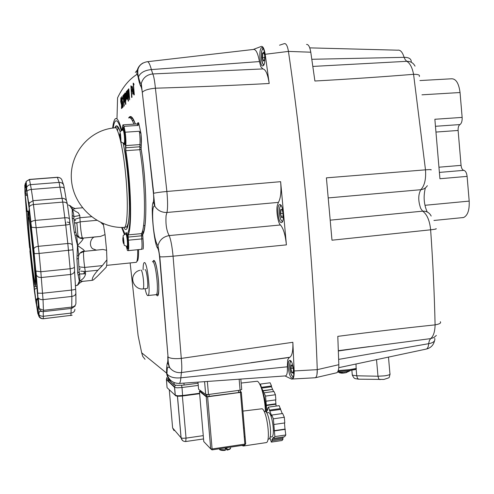 <?xml version="1.0" encoding="UTF-8"?>
<svg xmlns="http://www.w3.org/2000/svg" width="494" height="494" viewBox="0 0 494 494"><rect width="100%" height="100%" fill="white"/><g stroke="black" fill="none" stroke-linecap="round" stroke-linejoin="round"><path stroke-width="0.74" d="M219.7 449.583L219.262 448.805M225.573 448.601L225.536 448.151L225.573 448.601L226.19 448.651M219.626 448.756L220.034 449.972M220.305 449.997L225.326 450.337L225.221 448.188L227.005 447.922L227.11 450.071L226.246 449.256L226.141 448.064M225.567 448.595L225.227 448.262M206.257 394.447L207.332 395.299M293.17 372.896L292.003 372.353L290.719 368.444L291.756 372.6L293.14 373.236L293.479 369.685L292.429 365.504L291.052 364.905L292.454 365.609M291.756 372.6L293.238 372.18M291.052 364.905L290.719 368.444M293.096 368.16L291.028 368.45L291.343 365.122M262.339 391.143C264.833 397.009 265.957 403.814 265.698 411.558M262.802 390.686L272.614 389.371L271.459 386.777L261.684 388.08L265.537 396.095L266.797 411.088M272.614 389.371L262.925 390.97M266.031 405.148L275.911 403.783L275.948 404.222L266.068 405.586M267.686 409.52L266.414 409.699M276.103 406.074L275.948 404.222M275.911 403.783L275.584 399.893M273.571 391.526L272.737 389.655M265.97 401.214L275.856 399.856L275.43 394.749L273.972 391.47L264.117 392.798M271.459 386.777L271.527 385.987L270.101 382.782L260.363 384.073L261.684 388.08M260.005 384.758L260.363 384.073M271.527 385.987L261.746 387.284M275.43 394.749L265.537 396.095M267.729 409.742L266.698 409.89M265.383 411.311C265.099 398.559 260.82 382.801 257.355 381.226L241.165 383.048M200.231 390.458L200.317 391.446L206.43 396.386L207.443 396.571L238.639 392.539L240.319 391.866L240.177 390.18M123.031 129.947L123.383 129.922C124.463 128.687 125.822 142.76 124.679 143.316L124.5 143.328M120.252 139.16L120.585 137.993L119.894 134.17L119.993 138.493L120.468 139.141M120.166 138.938L120.493 138.913M119.993 138.493L120.536 138.456M119.888 137.406L120.524 137.369M119.838 136.869L120.468 136.826M119.733 135.782L120.363 135.739M119.795 135.14L120.252 135.109M119.826 134.819L120.135 134.794M204.572 381.615L205.677 394.428L208.48 394.502L207.357 381.411M239.152 379.145L240.09 390.192L241.714 389.519L240.825 379.022M205.677 394.428L198.582 389.253L197.964 382.09M240.09 390.192L208.48 394.502M337.563 372.019L337.847 372.068C343.244 372.414 347.375 371.933 350.227 370.617M339.588 372.853L342.114 373.217M342.379 373.149L345.108 372.865M339.952 372.797L339.279 372.606M264.5 60.114L263.475 60.805L262.555 57.508L262.246 57.57L263.234 61.077L264.494 60.225L264.765 55.828L263.765 52.302L262.512 53.198L263.864 52.642M262.512 53.198L262.246 57.57M264.667 57.409L262.555 57.508L262.802 53.395L264.062 53.34M282.803 217.132L281.673 217.218L280.394 213.593L281.426 217.477L282.784 217.379L283.105 213.346L282.055 209.437L280.703 209.579L282.123 209.678M281.426 217.477L282.803 217.107M280.703 209.579L280.394 213.593M283.099 213.34L280.703 213.562L280.993 209.796L282.123 209.691M349.388 370.525L356.162 369.216L356.007 363.967M166.725 377.546L166.787 378.219L174.258 384.9L177.661 385.431L184.089 385.054L198.063 383.245M263.178 65.739L263.012 65.826C259.943 67.524 258.467 49.579 261.536 47.77L261.752 47.646C264.846 45.893 266.285 64.208 263.178 65.739M281.419 222.572C278.215 223.183 276.362 205.621 279.53 204.639L279.771 204.572C282.969 203.682 284.908 221.559 281.716 222.498L281.419 222.572M291.775 377.984C288.786 376.953 286.761 361.342 289.496 360.447L290.169 360.441C293.146 361.225 295.264 377.132 292.504 378.003L291.775 377.984M145.008 269.668L145.143 269.656C146.804 269.496 148.799 287.736 147.2 288.477L146.934 288.508M143.106 269.872C143.112 265.753 143.451 263.351 144.131 262.672L144.458 262.573C147.354 262.092 150.886 294.251 148.07 295.523L147.657 295.597C146.835 295.146 145.983 292.862 145.1 288.731M122.061 130.101L122.907 124.859L124 126.328L125.192 132.201C125.859 137.369 126.075 141.834 125.84 145.582L125.828 150.676C131.188 183.879 132.17 228.574 128.113 234.897L128.391 240.195C128.848 245.296 128.854 248.778 128.409 250.631L127.446 250.538L126.334 246.432M123.216 124.84L136.912 123.963L138.098 125.42L124 126.328M112.651 128.107C113.2 123.247 114.021 120.215 115.108 118.998L115.306 118.813C117.127 117.461 119.252 121.209 121.691 130.052L121.74 130.225M113.194 128.039C113.719 124.457 114.429 122.185 115.324 121.221L115.497 121.061C117.146 119.826 119.066 122.969 121.258 130.502C119.066 122.969 117.146 119.826 115.497 121.061C114.522 121.895 113.756 124.216 113.194 128.039M122.586 129.552L123.123 127.217C124.222 125.834 125.995 138.308 125.476 143.779L125.63 151.763C130.768 183.632 131.725 226.536 127.835 232.717L128.094 240.195C128.514 245.129 128.452 248.044 127.897 248.945C127.557 249.161 127.168 248.34 126.723 246.475C127.168 248.34 127.557 249.161 127.897 248.945C128.452 248.044 128.514 245.129 128.094 240.195L127.835 232.717C131.725 226.536 130.768 183.632 125.63 151.763L125.476 143.779C125.995 138.308 124.222 125.834 123.123 127.217L122.586 129.552M159.543 256.713L159.821 256.769C162.051 256.991 166.466 256.794 173.073 256.188L286.403 244.87L280.635 181.681C281.438 191.456 280.697 198.36 278.412 202.386L166.953 212.476C167.818 208.474 167.799 201.478 166.879 191.474L155.406 88.204C154.684 80.899 153.813 76.15 152.782 73.946L151.374 69.58L259.43 61.571L260.826 66.752L262.888 68.919L152.782 73.946C146.866 74.613 143.025 77.78 141.272 83.443L140.938 86.561C141.475 87.494 141.932 89.451 142.303 92.427L153.455 193.432C153.825 197.501 153.788 200.385 153.331 202.083C150.312 205.189 154.221 245.771 157.777 248.26C158.543 249.828 159.136 252.65 159.543 256.713L168.053 357.026C170.368 358.533 174.783 358.996 181.286 358.409L173.073 256.188C172.073 246.191 170.77 239.324 169.164 235.582C166.509 230.686 165.49 224.004 166.095 215.526L166.953 212.476C161.717 212.593 157.685 210.512 154.844 206.226L153.331 202.083M278.412 202.386L277.344 205.387C275.942 210.148 278.091 223.671 280.475 224.968L169.164 235.582C163.199 236.669 159.469 240.041 157.975 245.703L157.777 248.26M287.347 366.795L180.847 377.811L181.397 372.569L289.317 357.434L287.693 359.879L287.347 366.795C287.625 371.908 287.094 374.94 285.754 375.885L285.044 375.934M142.303 92.427L142.538 92.063C144.532 90.124 148.824 88.84 155.406 88.204C194.272 87.03 232.205 85.462 269.199 83.498L265.192 54.284C264.296 48.844 263.03 46.214 261.375 46.393L253.212 49.486M155.906 243.172L155.795 241.072M143.087 233.637L142.599 230.531M121.45 104.654L120.734 101.813L120.857 97.732L121.493 100.152L120.925 98.8L120.851 101.721L121.345 103.617L121.814 102.746L122.172 107.939L121.438 108.519L121.604 104.642M120.931 97.726L121.617 99.455M121.079 98.886L121.413 103.53M121.907 97.645L121.827 100.597L122.333 102.505L122.802 101.628L123.167 106.865L122.636 107.439L122.574 103.178L121.709 100.69L121.814 96.596L122.697 98.991L122.37 99.14L121.925 97.627M121.913 96.565L122.697 98.991M122.067 97.738L122.401 102.419M123.265 95.416L124.167 106.068L122.932 95.564L123.265 95.416M124.031 95.416L123.871 97.349L123.506 97.052L123.796 94.41L124.624 97.769L124.507 102.264L123.617 98.726L124.488 97.732L123.889 95.336L123.654 97.361M123.895 94.403L124.84 97.756L124.593 102.283M125.532 100.764L125.871 104.228L125.532 104.37L124.5 93.718L124.747 94.891L125.05 92.934C125.377 92.94 125.667 94.07 125.914 96.336L125.772 100.862L125.21 99.702L125.532 104.37M125.143 92.928L125.266 92.921C125.6 92.928 125.884 94.058 126.137 96.324L125.859 100.881M126.408 91.446L126.526 91.439C126.853 91.439 127.143 92.569 127.39 94.842L127.119 99.485M127.143 90.606L128.014 98.09L127.816 89.809L129.076 96.929L128.465 89.043L128.823 88.877L129.669 99.819L127.989 91.742L128.23 101.147L127.014 90.754L127.366 90.593L127.946 95.583M128.249 93.23L128.471 101.116M127.816 89.809L128.903 94.675M131.169 87.142L131.997 97.299L131.632 97.454L130.898 85.863L131.608 86.691L131.614 87.629L131.071 86.993M131.003 85.839L131.608 86.691M132.089 91.365L132.262 86.462L132.577 89.717L133.257 89.192L133.349 90.186L132.898 90.692L133.213 93.946L132.849 94.107L132.534 90.859L132.089 91.365L132.559 91.081M132.262 86.462L132.781 89.476M133.466 84.449L134.3 94.799L133.93 94.959L133.189 83.159L133.923 83.992L133.923 84.949L133.368 84.301M133.3 83.128L133.923 83.992M138.098 125.42L138.746 123.136L141.025 133.726L139.351 131.268L125.192 132.201M128.391 240.195L142.988 238.806L142.71 234.607C147.385 228.191 146.804 182.761 141.136 149.058L139.851 149.682C145.397 182.731 146.002 227.283 141.463 233.631L141.716 238.911C142.161 243.993 142.13 247.463 141.624 249.316L142.161 249.254M124.377 234.428L121.617 227.438M141.624 249.316L128.409 250.631M125.007 234.125L122.166 227.444L125.007 234.125M167.75 356.705C167.948 359.632 167.874 361.596 167.522 362.584L169.825 367.82C172.844 371.445 176.704 373.026 181.397 372.569C181.983 370.284 181.946 365.566 181.286 358.409L292.856 342.286C293.14 350.715 292.133 355.711 289.836 357.267L289.317 357.434M280.635 181.681L166.879 191.474C160.254 192.092 155.863 192.709 153.714 193.327L141.272 83.449C140.617 82.807 140.636 85.394 138.468 76.885C137.746 74.384 137.591 71.821 137.999 69.209C139.197 65.257 142.179 62.775 146.946 61.769C148.342 61.219 149.818 63.825 151.374 69.58C144.631 70.265 140.327 72.704 138.468 76.885L138.277 77.749C139.104 82.06 139.993 84.999 140.938 86.561M143.062 62.954C138.74 65.455 136.677 69.277 136.875 74.433C137.338 74.254 137.801 75.36 138.277 77.749M178.754 383.474L179.334 383.449C180.119 382.776 180.619 380.899 180.847 377.811C174.203 378.416 169.578 377.101 166.978 373.865C167.231 366.239 167.608 367.888 168.065 366.974L169.825 367.82C168.516 364.72 167.923 361.12 168.053 357.026L159.815 256.775L157.975 245.703C155.24 242.56 153.727 231.47 153.115 224.813C152.479 217.595 152.214 207.937 154.005 206.078L154.844 206.226L153.455 193.432M147.583 61.694L253.249 49.474C255.812 48.937 257.874 52.969 259.43 61.571M269.199 83.498C267.785 74.236 265.679 69.376 262.888 68.919M286.403 244.87C285.427 235.15 283.451 228.512 280.475 224.968M265.192 54.284L288.44 51.407C303.52 154.344 313.77 268.254 317.259 369.654L294.165 370.957L292.856 342.286M285.013 375.94L291.472 379.071L315.333 377.749C316.71 376.91 317.352 374.211 317.259 369.654L316.963 374.594M294.165 370.957C294.282 375.545 293.708 378.256 292.436 379.096M314.487 377.799L315.333 377.749M427.353 185.682C425.871 187.986 423.691 189.326 420.814 189.708C418.085 194.722 418.078 201.015 420.777 208.567L422.654 211.154C427.032 214.34 429.694 220.565 430.632 229.809C432.911 262.098 434.399 293.788 435.091 324.873C403.931 328.146 371.5 331.974 337.797 336.365L338.828 364.689L317.259 369.654C313.77 268.254 303.52 154.344 288.44 51.407C287.533 46.022 286.187 43.423 284.408 43.602L279.548 45.201M133.294 84.307L134.3 94.799M133.689 84.005L133.689 84.962M133.028 89.204L133.349 90.186M133.121 90.198L132.898 90.692M132.67 90.705L133.213 93.946M130.996 86.993L131.997 97.299M131.379 86.703L131.385 87.642M128.594 88.889L129.669 99.819M127.298 97.75L127.032 99.461L126.526 98.627L126.124 96.052L126.303 91.452C126.637 91.452 126.927 92.582 127.174 94.854L127.52 97.738M126.939 98.516L127.044 94.99L126.384 92.409L126.248 95.904L126.939 98.516M126.248 95.904L126.983 98.448M126.532 92.483L126.464 95.892M125.68 99.93L125.791 96.466L125.124 93.885L124.988 97.361L125.68 99.93M124.988 97.361L125.717 99.868M125.272 93.965L125.204 97.349M124.562 98.677L123.821 99.516L124.389 101.363L124.562 98.677M124.574 98.893L124.037 99.504L124.457 101.276M123.049 95.428L124.284 105.938M122.592 101.641L123.167 106.865M122.95 106.877L122.419 107.451M121.604 102.758L122.172 107.939M121.962 107.951L121.438 108.519M241.794 445.458L243.388 446.008L244.085 445.119M242.918 411.101L262.147 408.748C267.001 411.088 270.842 441.154 266.433 442.575L265.692 442.686M200.274 390.921L199.422 391.248L206.22 396.756L207.61 396.799L212.105 448.966L244.857 444.106L244.258 437.042L245.086 436.634L244.357 427.971M207.61 396.799L240.461 392.409L241.3 392.069L240.275 391.39M244.258 437.042L240.461 392.409M241.307 392.174L244.339 427.835L243.505 428.224M268.335 439.141L268.952 439.049C272.602 437.875 269.471 413.33 265.439 411.348L264.024 411.274M271.36 436.887L271.904 436.807C275.133 435.776 272.404 414.386 268.835 412.626L266.593 412.7M265.797 411.65L266.056 411.193L266.285 412.237L267.736 409.742L267.501 408.674L268.378 407.142L271.681 415.923L271.756 415.053L273.373 418.819L274.862 436.591L273.713 438.376L273.472 437.276L271.972 439.629L272.213 440.722L271.317 442.111L269.897 437.641M266.976 411.064L266.056 411.193M282.216 413.577L279.166 405.648L268.378 407.142M280.469 408.581L269.638 410.094M280.388 409.446L269.563 410.959M273.849 424.5L284.791 422.926L284.322 417.263L282.654 413.515L271.756 415.053M284.322 417.263L273.373 418.819M273.713 438.376L284.6 436.764L285.798 434.979L284.995 429.095L274.065 430.688M284.995 429.095L284.482 422.969M285.328 429.323L274.386 430.916M285.798 434.979L274.862 436.591M271.317 442.111L282.086 440.506L283.025 439.11L282.778 438.024L271.972 439.629M282.778 438.024L283.513 436.924M283.025 439.11L272.213 440.722M419.906 80.559L451.275 78.805C455.863 78.509 458.79 83.085 460.05 92.526L462.143 117.405C462.304 121.024 461.569 123.407 459.939 124.568C458.586 125.525 457.981 127.495 458.117 130.465L461.063 165.367C461.421 168.281 462.335 169.942 463.798 170.344C465.558 170.825 466.663 172.838 467.108 176.383L469.189 201.107C469.559 210.08 467.695 215.545 463.582 217.514L462.65 217.675M467.108 176.383L439.932 178.742L434.862 119.264L462.143 117.405M126.297 233.897C127.279 233.52 128.588 245.975 127.613 246.426L127.464 246.438M122.957 238.491L123.111 241.794L123.593 242.542M123.278 242.307L123.624 242.276M123.358 242.566L123.519 243.079L123.679 241.813L123.185 238.491M123.111 241.794L123.673 241.739M123.012 240.782L123.574 240.726M122.963 240.269L123.525 240.214M122.864 239.257L123.414 239.201M122.926 238.744L123.259 238.713M338.365 350.759L430.657 338.612L433.874 337.55L436.375 335.42M311.825 59.286L404.117 57.335L405.197 59.657L406.778 61.318L312.856 66.424M440.327 321.711C441.327 323.027 439.58 324.083 435.091 324.873C434.955 331.604 433.479 336.186 430.657 338.612L429.391 340.502L428.625 343.694L338.662 359.391M431.182 216.069C429.471 212.661 426.631 211.024 422.654 211.154L330.344 220.151M430.984 169.973L430.984 169.973C431.935 169.547 430.107 169.498 425.488 169.837C426.149 179.112 424.593 185.738 420.814 189.708L328.356 197.909M419.301 76.502C420.104 74.995 418.196 74.267 413.571 74.31L425.488 169.837L326.404 177.852L331.987 240.201L430.632 229.809C435.214 229.29 437.011 228.901 436.011 228.648M415.04 66.159C413.311 62.88 410.557 61.268 406.778 61.318C410.008 63.244 412.274 67.579 413.571 74.31C382.047 76.873 349.153 79.108 314.9 81.016L310.782 52.203C309.855 46.85 308.441 44.262 306.546 44.441M411.255 62.17C411.446 58.934 409.063 57.323 404.117 57.335C402.468 52.055 400.307 49.672 397.621 50.184L309.75 47.869M434.708 338.359C435.418 341.064 433.392 342.842 428.625 343.694C428.508 346.436 427.816 348.208 426.557 349.011L425.902 349.147M284.408 43.602L285.248 43.663M288.44 51.407L310.782 52.203M336.192 372.89L336.76 372.76C338.205 371.865 338.896 369.172 338.828 364.689M125.704 233.977L125.97 232.625C126.655 232.223 127.31 234.743 127.946 240.189C128.335 244.882 128.242 247.445 127.668 247.889L126.946 246.481L127.613 246.426M122.808 129.959L123.123 128.539C123.827 127.989 124.482 130.391 125.093 135.733C125.538 141.241 125.408 144.291 124.704 144.884L123.926 143.353M77.397 236.28L78.707 236.157L79.355 237.842M137.011 261.264C138.153 260.875 138.672 256.991 138.567 249.618M137.672 249.711C137.826 257.065 137.381 261.264 136.338 262.308L135.794 262.363M84.208 251.341L84.455 250.946L83.356 249.587L77.465 245.438L76.941 259.122L77.694 273.071L79.355 281.03L77.824 284.637L76.521 285.631M106.914 259.856C106.889 263.747 106.648 266.21 106.185 267.242L97.417 276.263L93.385 279.925L92.273 280.339C91.927 278.178 93.811 274.806 97.917 270.218L85.283 271.533L84.678 267.433L102.351 265.611L106.914 259.856L106.587 250.297L102.913 249.458L96.379 250.137L92.532 248.686C88.031 244.691 91.569 236.188 95.805 236.916L82.578 238.133L81.967 236.669C81.127 232.835 80.522 227.888 80.158 221.831L79.787 215.464L78.367 212.858L72.241 209.45L76.224 208.326L82.436 207.789M68.407 204.924L69.994 205.918L72.241 209.45L72.21 217.922L74.248 232.038L77.465 245.438C80.781 242.332 82.708 240.047 83.233 238.571L82.986 238.127M83.288 281.302L79.355 281.03C82.93 279.406 84.999 276.998 85.573 273.812L85.283 271.533L80.652 271.126M82.578 238.133L100.461 236.435L105.043 234.601L103.487 224.974L101.029 222.64M75.854 232.334L73.902 218.885L72.21 217.922M74.248 232.038L75.866 232.421L76.613 235.045L75.144 235.305M72.272 215.452L73.927 216.6C73.575 213.266 73.013 210.889 72.241 209.45C72.217 207.678 72.007 206.819 71.624 206.881L69.994 205.918M69.203 205.282L70.704 205.979M77.824 284.637L79.306 283.433L79.355 281.03C79.843 279.573 79.929 277.208 79.627 273.948L78.231 275.405M78.435 284.476L77.169 285.316M77.175 255.781L78.663 255.713L78.447 258.387L76.941 259.122M77.694 273.071L79.157 271.768L78.453 258.486M85.573 273.812L79.627 273.948L79.163 271.966M84.455 250.946C81.436 251.39 79.503 252.984 78.663 255.713L76.613 235.045C77.972 237.54 80.176 238.713 83.233 238.571M73.872 218.7L73.927 216.6L79.787 215.464M106.587 250.297L105.043 234.601M100.461 236.435L95.805 236.916M103.203 223.609L103.487 224.974M102.351 265.611L97.917 270.218M225.369 449.892L219.688 449.515M230.649 447.885C230.704 448.54 229.537 449.12 227.154 449.626M293.362 376.694C291.701 376.496 290.503 373.6 289.762 368.011C289.484 363.843 289.947 361.639 291.164 361.398M292.917 376.799L293.226 377.064M140.969 270.101L141.105 270.082C142.013 270.842 142.791 274.133 143.439 279.944C143.871 285.001 143.779 287.996 143.155 288.928L142.89 288.953M185.725 441.525L186.04 438.122L182.836 438.283L181.119 437.882L172.622 427.958L169.281 389.785M203.262 435.634L186.04 438.122L182.372 395.997M174.042 430.632L172.622 427.958M182.545 440.629L181.057 437.82L177.42 396.163M168.596 381.936L168.411 379.824M209.024 394.428L209.197 396.472M238.454 390.414L238.639 392.539M206.27 394.583L206.43 396.386M124.679 143.316L124.148 143.353C119.554 141.815 121.438 141.852 120.647 136.48C120.746 131.725 118.128 132.367 122.852 129.959C123.414 129.928 123.914 131.923 124.365 135.936C124.704 140.055 124.636 142.525 124.148 143.353L123.963 143.353M119.739 137.246C119.597 132.701 119.875 132.46 120.579 136.523C120.715 141.068 120.437 141.309 119.739 137.246M264 64.584C262.74 64.572 261.869 62.442 261.375 58.181C261.073 52.426 261.734 49.289 263.345 48.776M282.673 221.213C281.148 221.207 280.073 218.694 279.45 213.674C279.153 208.629 279.752 205.967 281.247 205.677M282.13 221.3L282.488 221.621M356.409 368.468L349.517 369.648L338.229 370.568M337.89 371.439L349.277 370.543M388.475 357.045L389.927 373.637C390.692 374.446 388.914 375.181 384.598 375.841L377.984 376.224L378.781 378.978L380.047 379.664M376.514 359.589L377.984 376.224L356.748 375.798L357.557 378.515L358.885 379.182M356.162 369.216L356.748 375.798L352.488 375.205L352.234 374.415M183.916 383.116L184.089 385.054M173.931 382.498L174.135 384.807M119.647 129.978L119.597 130.323M152.461 261.746L152.671 261.727C155.727 261.227 159.272 293.306 156.289 294.591L155.801 294.646M156.24 294.69L157.129 295.715C161.025 298.098 157.351 259.998 153.727 260.424L152.751 261.684M128.607 117.992C130.157 116.899 131.923 118.955 133.899 124.161M122.067 130.027L121.691 130.052M141.136 149.058L141.278 145.415L139.919 144.6L139.851 149.682L125.828 150.676M141.062 147.613L139.703 146.798L125.667 147.786M128.088 237.083L142.686 235.7L142.964 238.806C143.39 243.375 143.414 246.796 143.038 249.081M137.264 70.167L135.362 72.42M170.541 380.757C168.263 378.756 166.953 376.212 166.608 373.124L141.673 352.79L142.735 356.384L145.038 359.292M116.992 118.708L117.566 97.861C122.623 87.203 129.064 79.398 136.875 74.433M141.673 352.79L138.11 335.624L130.144 262.944M167.522 362.584C166.811 364.498 166.509 368.011 166.608 373.124L166.978 373.865C168.837 380.17 172.956 383.369 179.334 383.449L285.754 375.885M141.278 145.415L141.025 133.726M143.137 249.038C143.439 246.605 143.39 243.196 142.988 238.806M135.405 124.062C132.775 116.843 130.527 114.806 128.675 117.949M138.746 123.136C138.215 122.321 137.777 122.543 137.437 123.796M128.113 234.897L141.463 233.631L142.71 234.607M139.351 131.268C140.024 136.418 140.216 140.864 139.919 144.6L125.84 145.582M126.439 232.693L126.1 232.73M132.194 120.332L133.837 120.215M153.368 202.299L154.177 202.231M158.296 249.563L158.741 249.519M132.787 118.338L130.879 118.474M245.098 436.758L245.685 443.686L244.857 444.106L244.666 445.001M199.422 391.248L203.775 441.574L210.716 448.873L206.22 396.756M210.716 448.873L212.031 449.88L212.105 448.966L210.716 448.873M469.189 201.107L425.001 205.288M421.956 94.823L460.05 92.526M461.063 165.367L438.95 167.207M463.798 170.344L439.388 172.412M458.117 130.465L435.955 132.065M459.939 124.568L435.461 126.291M127.254 240.238C127.557 243.752 127.508 245.827 127.119 246.475C123.074 244.629 124.556 246.858 123.741 240.535C123.426 234.866 121.66 236.373 125.723 233.977L125.803 233.946C126.341 234.304 126.828 236.404 127.254 240.238M122.87 240.522C122.74 236.49 123.012 236.496 123.679 240.535C123.803 244.567 123.531 244.567 122.87 240.522M338.371 350.981L361.812 347.566M123.951 227.666C128.835 237.071 131.237 209.376 127.705 174.308C126.538 162.483 125.056 152.133 123.247 143.26M120.289 131.737C118.097 125.532 116.306 124.185 114.911 127.699M123.179 143.241C125.001 152.09 126.495 162.452 127.668 174.32C129.941 199.267 130.28 223.881 126.476 226.944L124.556 227.388C99.047 228.864 74.081 207.455 71.544 180.952C68.666 154.474 88.939 129.953 114.392 127.915C117.498 124.605 123.006 146.551 125.655 174.573C128.298 201.107 127.631 225.431 124.556 227.388L123.247 227.431M127.205 227.925L126.791 226.74M117.56 130.891L118.103 126.915M32.783 249.692C30.708 229.167 28.38 211.772 27.868 212.605C27.318 213.136 28.553 230.136 30.455 248.859C28.553 230.13 27.318 213.124 27.868 212.593C28.38 211.759 30.708 229.16 32.783 249.692C34.858 270.224 35.994 287.094 35.265 285.822C34.574 284.853 32.345 267.587 30.455 248.859C32.345 267.581 34.568 284.84 35.265 285.81C35.994 287.082 34.858 270.218 32.783 249.692M84.029 271.607L84.332 273.515L81.596 274.071M83.733 251.434C83.387 252.78 83.48 256.293 84.011 261.974L84.678 267.433L80.053 267.007L78.941 266.408M76.86 222.59L77.972 236.225M91.409 216.724L79.948 217.743L75.483 219.083L74.168 220.485M84.208 272.688L85.419 272.558M31.196 226.067L29.041 207.616L26.429 189.091L25.398 184.849C25.521 188.356 25.342 188.764 24.854 186.071L24.959 186.646M24.854 186.071L24.91 192.104L27.318 224.214L29.584 247.716L30.523 248.84C28.874 232.427 27.652 216.255 28.899 217.125M34.061 252.786L31.202 226.129M67.332 204.053L66.931 202.293C66.449 199.656 64.8 198.316 61.991 198.279L33.005 200.688L31.35 189.449L59.928 187.164L62.775 202.102L65.739 225.029C68.543 224.708 69.95 224.22 69.963 223.56L72.383 245.172M72.921 249.464L72.445 245.604C72.186 244.085 70.636 243.388 67.808 243.505L70.444 271.966L71.858 296.431L71.71 308.386M27.726 228.506L24.904 192.141L24.861 186.059C25.336 188.671 25.515 188.276 25.392 184.867L26.435 189.091L29.084 207.844L36.068 274.195L36.655 275.689L38.606 277.177L41.268 277.529L40.841 271.749L70.234 268.724C73.032 268.341 74.427 267.686 74.415 266.766L72.951 249.81L39.119 253.441L33.005 200.688L29.239 203.09L28.417 201.459L26.911 191.511C27.534 190.4 29.01 189.715 31.35 189.449L29.449 179.427L26.17 181.452L29.56 179.526L57.52 177.365C60.231 177.42 61.83 178.742 62.318 181.335L63.522 184.713M69.815 221.886L69.512 219.237C69.308 218.132 67.795 217.644 64.973 217.78L35.568 220.386C33.154 220.67 31.622 221.293 30.968 222.269L29.183 207.14C29.813 205.708 31.289 204.849 33.623 204.559L62.775 202.102C65.585 202.046 67.128 202.873 67.419 204.59L69.475 218.953M29.517 179.421L57.335 177.272L59.126 182.403L59.928 187.164C62.676 187.078 64.164 187.677 64.393 188.961L66.4 200.552M64.344 188.622L63.893 186.108C63.467 183.669 61.88 182.434 59.126 182.403L30.684 184.639C28.708 184.88 27.361 185.837 26.651 187.504L26.17 181.452L25.453 184.219M33.697 249.347L33.796 248.741C34.438 247.445 35.951 246.642 38.328 246.327L67.808 243.505L65.739 225.029L36.328 227.697L31.486 227.271L30.869 222.683M36.068 274.195L38.476 307.639C38.131 306.681 38.112 308.62 38.427 313.449L38.464 314.931L37.834 313.628L34.413 291.194L27.72 228.444M74.872 309.281C74.934 311.319 73.655 312.597 71.019 313.103L70.895 315.524L70.494 315.573M38.464 314.931C39.007 317.531 40.638 318.803 43.355 318.754L43.213 311.609M43.355 318.754L72.13 315.221L43.373 318.716C40.792 318.605 39.273 317.204 38.816 314.524L40.323 315.827L42.935 316.333L71.019 313.103L71.185 308.447M43.497 311.603L43.027 299.623L41.268 277.529L70.512 274.473C73.291 273.948 74.643 272.527 74.575 270.206L74.433 266.995M75.885 293.356L75.928 302.674C75.996 305.051 74.68 306.515 71.982 307.064L43.589 310.294L39.236 308.602L38.304 297.851C39.285 299.185 40.86 299.778 43.027 299.623L71.858 296.431C74.6 295.925 75.934 294.671 75.866 292.676L75.625 288.996M74.569 271.15L75.619 288.891C75.588 289.348 74.193 289.75 71.432 290.095L42.496 293.245L37.748 293.164L35.982 271.052L40.841 271.749L39.119 253.441L34.308 253.65L31.32 227.055M27.652 227.617L26.349 211.296L28.738 212.488M65.9 225.017L65.659 222.214M69.753 221.88L69.815 222.646L67.258 222.072M69.815 222.646L69.92 223.85M96.707 220.343L80.158 221.831L75.699 223.183M84.32 251.353L96.805 250.118M82.282 237.719L79.62 237.972M74.557 222.961L75.675 222.695M84.295 251.353L82.961 251.619M68.82 250.532L68.765 249.958M72.859 249.489L72.896 249.89M25.404 187.578L26.318 188.461M26.577 186.905L25.997 186.306L26.546 186.676M25.892 186.158L25.398 184.849M26.96 186.856L25.731 185.343M25.7 185.287L25.453 184.274M24.91 192.104L25.367 193.315L27.121 194.611M25.108 194.741L27.269 195.803M26.059 208.808L27.102 210.815L28.72 211.654M26.182 210.839L26.349 211.296L26.466 210.438L27.102 210.815L25.231 195.019L26.046 188.263M29.584 247.716L27.713 227.456M29.887 250.971L31.474 265.877L29.961 250.946M38.353 305.076L34.061 252.805M31.474 265.877L31.814 268.699L31.53 265.71M31.814 268.699L33.95 286.878L36.822 286.409M33.95 286.878L34.314 290.083L34.37 289.595L37.062 287.638M34.314 290.083L35.735 300.673L35.803 299.914L37.933 297.802M35.735 300.673L35.945 301.766L37.964 298.265M35.945 301.766L37.476 309.874C35.543 298.32 37.266 298.827 37.785 298.357L35.803 299.914L31.875 267.995M38.266 311.905L38.279 312.165C37.958 307.188 37.97 305.181 38.328 306.157M37.414 310.423L37.692 312.214L38.124 310.22L37.791 310.621L37.476 309.874M38.316 312.733L38.279 312.165M37.692 312.214L38.31 313.48M25.435 183.731L24.861 186.059M26.435 189.091L26.651 187.504L26.824 191.987M25.348 183.33L24.725 185.886M28.732 205.516L29.239 203.09L29.084 207.844M34.166 253.601L35.796 270.724M37.606 293.028L37.933 296.845M38.532 306.885L39.236 308.602C40.181 310.745 41.626 311.745 43.565 311.597L71.834 308.373L75.162 305.99M35.895 302.254L35.846 301.92M38.427 313.449L38.816 314.524L39.415 311.393L42.249 311.479M36.463 304.508L36.087 303.162M166.385 379.596L174.518 387.327L175.216 395.274L167.231 387.827M199.601 393.273L182.687 395.509L177.871 395.787L175.216 395.274L175.401 395.626M175.531 385.271L174.543 386.777L174.617 387.395L177.173 387.802L181.996 387.518L182.638 395.953C179.05 396.355 176.766 396.287 175.79 395.731M199.638 393.712L182.663 395.96C177.679 396.336 175.228 396.132 175.308 395.348L174.543 386.777L166.41 379.411L167.052 387.494M166.799 378.231L166.41 379.411L166.923 378.348M198.255 385.406L181.996 387.518L181.57 385.314M182.669 395.947L199.638 393.699M225.326 450.337C222.646 450.621 220.781 450.398 219.731 449.688M230.599 448.212C230.513 448.997 229.346 449.62 227.11 450.071M290.88 361.015L290.552 361.478C290.225 360.404 289.959 362.577 289.756 368.011C290.157 375.292 294.091 378.083 293.652 377.132M139.876 270.292C137.394 270.866 135.461 272.237 134.084 274.405C129.903 280.592 135.794 290.003 143.155 288.928L147.2 288.477M177.482 396.169L181.119 437.882C181.761 440.401 183.342 441.605 185.849 441.513L203.547 438.938M206.301 394.583L206.461 396.404M205.702 394.447L204.596 381.615M337.847 372.068L343.67 373.131M345.763 372.809L350.018 370.778M263.092 48.356C263.382 48.122 261.005 48.758 261.369 58.187C262.475 63.38 263.314 65.597 263.882 64.831M280.944 205.245C281.08 205.461 279.221 204.991 279.443 213.674C280.289 221.578 283.019 221.794 282.556 221.491M337.89 371.445L349.363 370.543L355.773 369.456M390.019 374.31C388.58 378.67 390.878 377.046 383.875 379.441L358.298 379.17C354.507 378.281 354.636 379.497 352.29 375.1L351.851 370.185M174.055 382.554L174.258 384.9M279.53 204.639L280.073 204.59M289.496 360.447L289.978 360.385M148.07 295.523L157.74 294.517C160.698 291.448 156.833 259.69 153.683 261.067L152.646 261.727M140.975 133.522C141.451 138.227 141.531 142.142 141.228 145.267L141.117 149.114C146.656 182.539 147.626 228.469 142.395 233.971L142.667 235.7M289.015 357.533L250.909 362.72L289.836 357.267M143.519 225.672L144.964 225.542M261.752 47.646L262.258 47.622M135.331 124.068C131.805 115.343 130.342 117.387 130.749 117.183L129.317 117.708M137.159 123.908L138.227 123.241L138.814 123.549M243.388 446.008L266.433 442.575M206.239 396.768L210.734 448.892L212.031 449.88L244.758 445.02L245.697 443.822M267.995 439.191L268.952 439.049M271.904 436.807L270.07 437.079M463.582 217.514L433.93 220.466M338.365 350.814L369.438 346.584L338.359 350.666M425.371 187.893C423.259 196.365 423.871 204.386 427.205 211.969M426.55 349.011C430.836 347.862 433.491 345.133 434.516 340.817M426.557 349.011L338.754 367.672M336.76 372.76L315.376 377.725M126.662 233.174L125.97 232.625M123.932 129.212L123.123 128.539M120.221 131.941C119.005 128.137 117.689 126.507 116.269 127.063L115.022 127.693M125.019 144.514L124.704 144.884M127.934 247.568L127.668 247.889M106.63 265.371L136.338 262.308M29.245 209.271C27.664 213.155 31.301 229.352 32.907 249.692C34.302 267.279 35.667 279.66 36.988 286.835M75.341 285.754L77.675 285.174M79.546 283.13L82.195 281.419L92.273 280.339M69.821 223.955L69.648 221.886M102.913 249.458L99.967 249.748M80.473 253.014L84.357 251.323L96.373 250.137M82.27 237.688L79.559 237.941M75.563 220.602L74.452 219.997M80.306 268.736L79.089 269.693M35.463 282.648C34.37 283.414 32.314 266.087 30.548 248.859M72.025 207.289L74.897 208.468M72.797 249.933L72.76 249.507M58.514 177.402L57.458 177.272M25.095 184.404L25.379 184.768M25.781 184.75L26.293 184.423"/></g></svg>
